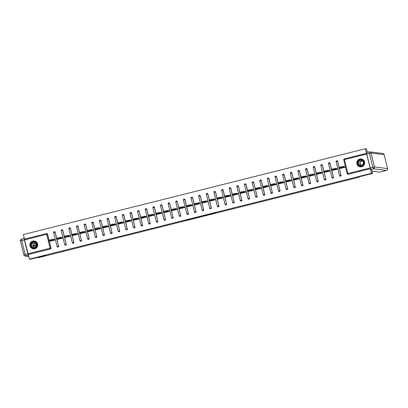 <?xml version="1.0" encoding="UTF-8"?>
<svg xmlns="http://www.w3.org/2000/svg" width="408" height="408" viewBox="0 0 408 408"><rect width="100%" height="100%" fill="white"/><g stroke="black" fill="none" stroke-linecap="round" stroke-linejoin="round"><path stroke-width="0.61" d="M209.778 214.445L215.689 212.956L214.822 212.849L209.192 214.246L212.129 213.782L209.778 214.445M34.751 248.752A3.953 3.932 -82.9 0 0 34.287 240.995A3.953 3.932 -82.9 0 0 29.876 245.162A3.953 3.932 -82.9 0 0 34.751 248.752M361.677 166.744A3.953 3.932 -82.9 0 0 361.218 158.987A3.953 3.932 -82.9 0 0 356.801 163.149A3.953 3.932 -82.9 0 0 361.677 166.744M187.604 219.892L194.045 218.387L192.653 218.392L186.553 219.938L193.229 218.54L187.604 219.892M371.606 169.534L372.575 173.446L357.989 177.108L359.015 177.235L46.084 255.729L45.064 255.602L30.478 259.264L29.407 259.131L371.504 173.313L370.291 168.708L348.121 174.272L370.367 168.718M372.575 173.446L371.504 173.313M202.358 216.301L208.988 214.639L207.596 214.644L201.491 216.194L202.358 216.301L202.276 215.98M201.083 216.638L194.886 218.173L194.024 218.066L201.037 216.449M359.015 177.235L358.928 176.873M367.358 152.357L366.491 148.869L365.425 148.736L366.562 153.331L344.311 158.885L366.481 153.326L370.291 168.708M29.407 259.131L24.383 239.139L46.558 233.58A0.76 0.755 97.1 0 1 47.471 234.131L48.98 240.225M24.455 239.119L23.327 234.554L365.425 148.736M344.515 166.643L344.893 167.331L340.226 168.422M27.938 253.776L50.108 248.217L46.553 233.58A0.76 0.76 0 0 1 46.833 233.56L46.91 233.57A0.76 0.755 97.1 0 1 47.552 234.141L49.052 240.2M49.271 241.097L50.995 248.049A0.76 0.755 97.1 0 1 50.439 248.972L28.193 254.526M28.269 254.536L50.439 248.972M348.197 174.282A0.76 0.755 97.1 0 1 347.922 174.298L347.845 174.287A0.76 0.755 97.1 0 1 347.203 173.716L343.76 159.809L347.203 173.716A0.76 0.76 0 0 0 347.845 174.287A0.76 0.755 97.1 0 0 348.121 174.272L347.866 173.522L370.036 167.963M58.63 246.136A0.76 0.755 97.1 0 1 57.798 247.075L57.722 247.064A0.76 0.755 97.1 0 1 57.079 246.493L53.637 232.585L57.079 246.493A0.76 0.76 0 0 0 57.722 247.064A0.76 0.755 97.1 0 0 57.997 247.049A0.76 0.755 -82.9 0 0 58.548 246.126L56.906 239.18M55.187 232.223L55.105 232.213A0.76 0.755 97.1 0 0 54.468 231.647A0.76 0.76 0 0 0 54.188 231.662A0.76 0.755 97.1 0 1 54.468 231.647L54.544 231.657A0.76 0.755 97.1 0 1 55.187 232.223L56.687 238.287M66.264 244.219A0.76 0.755 97.1 0 1 65.433 245.157L65.357 245.147A0.76 0.755 97.1 0 1 64.714 244.581L61.271 230.668L64.714 244.581A0.76 0.76 0 0 0 65.357 245.147A0.76 0.755 97.1 0 0 65.632 245.131A0.76 0.755 -82.9 0 0 66.183 244.208L64.54 237.262M61.827 229.745A0.76 0.755 97.1 0 1 62.103 229.73L62.179 229.74A0.76 0.755 97.1 0 1 62.822 230.311L64.321 236.37M73.899 242.306A0.76 0.755 97.1 0 1 73.068 243.244L72.991 243.234A0.76 0.755 97.1 0 1 72.349 242.663L68.906 228.755L72.349 242.663A0.76 0.76 0 0 0 72.991 243.234A0.76 0.755 97.1 0 0 73.267 243.219A0.76 0.755 -82.9 0 0 73.817 242.296L72.175 235.35M70.457 228.393L70.375 228.383A0.76 0.755 97.1 0 0 69.737 227.817A0.76 0.76 0 0 0 69.457 227.832A0.76 0.755 97.1 0 1 69.737 227.817L69.814 227.827A0.76 0.755 97.1 0 1 70.457 228.393L71.956 234.457M81.534 240.389A0.76 0.755 97.1 0 1 80.702 241.327L80.626 241.317A0.76 0.755 97.1 0 1 79.983 240.751L76.541 226.838L79.983 240.751A0.76 0.76 0 0 0 80.626 241.317A0.76 0.755 97.1 0 0 80.901 241.301A0.76 0.755 -82.9 0 0 81.452 240.378L79.81 233.432M78.091 226.481L78.01 226.471A0.76 0.755 97.1 0 0 77.372 225.899A0.76 0.76 0 0 0 77.092 225.915A0.76 0.755 97.1 0 1 77.372 225.899L77.449 225.91A0.76 0.755 97.1 0 1 78.091 226.481L79.591 232.54M89.168 238.476A0.76 0.755 97.1 0 1 88.337 239.414L88.261 239.404A0.76 0.755 97.1 0 1 87.618 238.833L84.176 224.925L87.618 238.833A0.76 0.76 0 0 0 88.261 239.404A0.76 0.755 97.1 0 0 88.536 239.389A0.76 0.755 -82.9 0 0 89.087 238.466L87.445 231.52M85.726 224.563L85.644 224.553A0.76 0.755 97.1 0 0 85.007 223.987A0.76 0.76 0 0 0 84.726 224.002A0.76 0.755 97.1 0 1 85.007 223.987L85.083 223.992A0.76 0.755 97.1 0 1 85.726 224.563L87.225 230.627M96.803 236.558A0.76 0.755 97.1 0 1 95.972 237.497L95.895 237.487A0.76 0.755 97.1 0 1 95.253 236.921L91.81 223.008L95.253 236.921A0.76 0.76 0 0 0 95.895 237.487A0.76 0.755 97.1 0 0 96.171 237.471A0.76 0.755 -82.9 0 0 96.722 236.548L95.079 229.602M93.361 222.651L93.279 222.641A0.76 0.755 97.1 0 0 92.642 222.069A0.76 0.76 0 0 0 92.361 222.085A0.76 0.755 97.1 0 1 92.642 222.069L92.718 222.079A0.76 0.755 97.1 0 1 93.361 222.651L94.86 228.709M104.438 234.646A0.76 0.755 97.1 0 1 103.607 235.584L103.53 235.574A0.76 0.755 97.1 0 1 102.887 235.003L99.45 221.095L102.887 235.003A0.76 0.76 0 0 0 103.53 235.574A0.76 0.755 97.1 0 0 103.805 235.554A0.76 0.755 -82.9 0 0 104.356 234.636L102.714 227.69M100.001 220.172A0.76 0.755 97.1 0 1 100.276 220.157L100.353 220.162A0.76 0.755 97.1 0 1 100.995 220.733L102.495 226.797M112.073 232.728A0.76 0.755 97.1 0 1 111.241 233.667L111.165 233.656A0.76 0.755 97.1 0 1 110.527 233.085L107.085 219.178L110.527 233.085A0.76 0.76 0 0 0 111.165 233.656A0.76 0.755 97.1 0 0 111.44 233.641A0.76 0.755 -82.9 0 0 111.991 232.718L110.349 225.772M108.63 218.821L108.548 218.81A0.76 0.755 97.1 0 0 107.911 218.239A0.76 0.76 0 0 0 107.63 218.255A0.76 0.755 97.1 0 1 107.911 218.239L107.987 218.249A0.76 0.755 97.1 0 1 108.63 218.821L110.129 224.879M119.707 230.816A0.76 0.755 97.1 0 1 118.876 231.754L118.799 231.744A0.76 0.755 97.1 0 1 118.162 231.173L118.162 231.173A0.76 0.76 0 0 0 118.799 231.744A0.76 0.755 97.1 0 0 119.075 231.724A0.76 0.755 -82.9 0 0 119.626 230.806L117.983 223.859M116.265 216.903L116.183 216.893A0.76 0.755 97.1 0 0 115.546 216.322A0.76 0.76 0 0 0 115.265 216.342A0.76 0.755 97.1 0 1 115.546 216.322L115.622 216.332A0.76 0.755 97.1 0 1 116.265 216.903L117.764 222.967M127.342 228.898A0.76 0.755 97.1 0 1 126.511 229.837L126.434 229.826A0.76 0.755 97.1 0 1 125.797 229.255L122.354 215.347L125.797 229.255A0.76 0.76 0 0 0 126.434 229.826A0.76 0.755 97.1 0 0 126.709 229.811A0.76 0.755 -82.9 0 0 127.26 228.888L125.618 221.942M123.899 214.99L123.818 214.98A0.76 0.755 97.1 0 0 123.18 214.409A0.76 0.76 0 0 0 122.9 214.424A0.76 0.755 97.1 0 1 123.18 214.409L123.257 214.419A0.76 0.755 97.1 0 1 123.899 214.99L125.399 221.049M134.977 226.986A0.76 0.755 97.1 0 1 134.145 227.924L134.069 227.914A0.76 0.755 97.1 0 1 133.431 227.343L129.989 213.43L133.426 227.343A0.76 0.76 0 0 0 134.069 227.914A0.76 0.755 97.1 0 0 134.344 227.894A0.76 0.755 -82.9 0 0 134.895 226.976L133.253 220.029M131.534 213.073L131.453 213.063A0.76 0.755 97.1 0 0 130.815 212.492A0.76 0.76 0 0 0 130.535 212.512A0.76 0.755 97.1 0 1 130.815 212.492L130.891 212.502A0.76 0.755 97.1 0 1 131.534 213.073L133.034 219.137M142.611 225.068A0.76 0.755 97.1 0 1 141.78 226.006L141.704 225.996A0.76 0.755 97.1 0 1 141.066 225.425L137.624 211.517L141.066 225.425A0.76 0.76 0 0 0 141.704 225.996A0.76 0.755 97.1 0 0 141.979 225.981A0.76 0.755 -82.9 0 0 142.53 225.058L140.887 218.112M138.174 210.594A0.76 0.755 97.1 0 1 138.45 210.579L138.526 210.589A0.76 0.755 97.1 0 1 139.169 211.16L140.668 217.219M150.246 223.156A0.76 0.755 97.1 0 1 149.42 224.094L149.338 224.084A0.76 0.755 97.1 0 1 148.701 223.513L145.258 209.6L148.701 223.513A0.76 0.76 0 0 0 149.338 224.084A0.76 0.755 97.1 0 0 149.614 224.063A0.76 0.755 -82.9 0 0 150.169 223.145L148.522 216.199M146.804 209.243L146.727 209.233A0.76 0.755 97.1 0 0 146.084 208.661A0.76 0.76 0 0 0 145.804 208.682A0.76 0.755 97.1 0 1 146.084 208.661L146.161 208.672A0.76 0.755 97.1 0 1 146.804 209.243L148.303 215.307M157.881 221.238A0.76 0.755 97.1 0 1 157.054 222.176L156.973 222.166A0.76 0.755 97.1 0 1 156.335 221.595L152.893 207.687L156.335 221.595A0.76 0.76 0 0 0 156.973 222.166A0.76 0.755 97.1 0 0 157.248 222.151A0.76 0.755 -82.9 0 0 157.804 221.228L156.157 214.282M154.438 207.33L154.362 207.32A0.76 0.755 97.1 0 0 153.719 206.749A0.76 0.76 0 0 0 153.439 206.764A0.76 0.755 97.1 0 1 153.719 206.749L153.796 206.759A0.76 0.755 97.1 0 1 154.438 207.33L155.938 213.389M165.515 219.32A0.76 0.755 97.1 0 1 164.689 220.259L164.608 220.254A0.76 0.755 97.1 0 1 163.97 219.683L160.528 205.77L163.97 219.683A0.76 0.76 0 0 0 164.608 220.254A0.76 0.755 97.1 0 0 164.883 220.233A0.76 0.755 -82.9 0 0 165.439 219.315L163.792 212.369M162.073 205.413L161.996 205.403A0.76 0.755 97.1 0 0 161.354 204.831A0.76 0.76 0 0 0 161.073 204.852A0.76 0.755 97.1 0 1 161.354 204.831L161.43 204.841A0.76 0.755 97.1 0 1 162.073 205.413L163.572 211.477M171.426 210.451L173.15 217.408A0.76 0.755 97.1 0 1 172.324 218.346L172.242 218.336A0.76 0.755 97.1 0 1 171.605 217.765L168.162 203.857A0.76 0.755 -82.9 0 1 168.708 202.934A0.76 0.755 97.1 0 1 169.631 203.49L171.136 209.579M169.708 203.495L168.157 203.852A0.76 0.76 0 0 1 168.989 202.919L169.065 202.929A0.76 0.755 97.1 0 1 169.708 203.495L171.207 209.559M180.785 215.49A0.76 0.755 97.1 0 1 179.959 216.429L179.877 216.424A0.76 0.755 97.1 0 1 179.239 215.852L175.797 201.94L179.239 215.852A0.76 0.76 0 0 0 179.877 216.424A0.76 0.755 97.1 0 0 180.152 216.403A0.76 0.755 -82.9 0 0 180.708 215.485L179.061 208.539M176.348 201.022A0.76 0.755 97.1 0 1 176.623 201.001L176.7 201.011A0.76 0.755 97.1 0 1 177.342 201.583L178.842 207.641M188.419 213.578A0.76 0.755 97.1 0 1 187.593 214.516L187.512 214.506A0.76 0.755 97.1 0 1 186.874 213.935L186.874 213.935A0.76 0.76 0 0 0 187.512 214.506A0.76 0.755 97.1 0 0 187.787 214.491A0.76 0.755 -82.9 0 0 188.343 213.568L186.696 206.621M184.977 199.665L184.901 199.66A0.76 0.755 97.1 0 0 184.258 199.089A0.76 0.76 0 0 0 183.977 199.104A0.76 0.755 97.1 0 1 184.258 199.089L184.334 199.099A0.76 0.755 97.1 0 1 184.977 199.665L186.476 205.729M196.054 211.66A0.76 0.755 97.1 0 1 195.228 212.599L195.146 212.588A0.76 0.755 97.1 0 1 194.509 212.022L191.066 198.109L194.504 212.017A0.76 0.76 0 0 0 195.146 212.588A0.76 0.755 97.1 0 0 195.422 212.573A0.76 0.755 -82.9 0 0 195.978 211.65L194.33 204.709M192.612 197.752L192.535 197.742A0.76 0.755 97.1 0 0 191.893 197.171A0.76 0.76 0 0 0 191.612 197.191A0.76 0.755 97.1 0 1 191.893 197.171L191.969 197.181A0.76 0.755 97.1 0 1 192.612 197.752L194.111 203.811M203.689 209.748A0.76 0.755 97.1 0 1 202.863 210.686L202.781 210.676A0.76 0.755 97.1 0 1 202.144 210.105L198.701 196.197L202.144 210.105A0.76 0.76 0 0 0 202.781 210.676A0.76 0.755 97.1 0 0 203.062 210.661A0.76 0.755 -82.9 0 0 203.612 209.738L201.965 202.791M200.246 195.835L200.17 195.825A0.76 0.755 97.1 0 0 199.527 195.259A0.76 0.76 0 0 0 199.252 195.274A0.76 0.755 97.1 0 1 199.527 195.259L199.604 195.269A0.76 0.755 97.1 0 1 200.246 195.835L201.746 201.899M209.605 200.874L211.324 207.83A0.76 0.755 97.1 0 1 210.497 208.769L210.416 208.758A0.76 0.755 97.1 0 1 209.778 208.192L206.336 194.279A0.76 0.755 -82.9 0 1 206.881 193.361A0.76 0.755 97.1 0 1 207.805 193.912L209.309 200.002M207.881 193.922L206.331 194.279A0.76 0.76 0 0 1 207.162 193.341L207.239 193.351A0.76 0.755 97.1 0 1 207.881 193.922L209.381 199.981M218.958 205.918A0.76 0.755 97.1 0 1 218.132 206.856L218.05 206.846A0.76 0.755 97.1 0 1 217.413 206.275L213.971 192.367L217.413 206.275A0.76 0.76 0 0 0 218.05 206.846A0.76 0.755 97.1 0 0 218.331 206.831A0.76 0.755 -82.9 0 0 218.882 205.907L217.24 198.961M215.516 192.005L215.439 191.995A0.76 0.755 97.1 0 0 214.797 191.429A0.76 0.76 0 0 0 214.521 191.444A0.76 0.755 97.1 0 1 214.797 191.429L214.873 191.439A0.76 0.755 97.1 0 1 215.516 192.005L217.015 198.069M226.593 204A0.76 0.755 97.1 0 1 225.767 204.938L225.685 204.928A0.76 0.755 97.1 0 1 225.048 204.362L221.605 190.449L225.048 204.362A0.76 0.76 0 0 0 225.685 204.928A0.76 0.755 97.1 0 0 225.966 204.913A0.76 0.755 -82.9 0 0 226.516 203.99L224.874 197.044M223.151 190.092L223.074 190.082A0.76 0.755 97.1 0 0 222.431 189.511A0.76 0.76 0 0 0 222.156 189.526A0.76 0.755 97.1 0 1 222.431 189.511L222.513 189.521A0.76 0.755 97.1 0 1 223.151 190.092L224.65 196.151M234.228 202.088A0.76 0.755 97.1 0 1 233.401 203.026L233.32 203.016A0.76 0.755 97.1 0 1 232.682 202.445L229.235 188.532L232.682 202.445A0.76 0.76 0 0 0 233.32 203.016A0.76 0.755 97.1 0 0 233.6 203A0.76 0.755 -82.9 0 0 234.151 202.077L232.509 195.131M230.785 188.175L230.709 188.165A0.76 0.755 97.1 0 0 230.066 187.598A0.76 0.76 0 0 0 229.791 187.614A0.76 0.755 97.1 0 1 230.066 187.598L230.148 187.609A0.76 0.755 97.1 0 1 230.785 188.175L232.285 194.239M241.862 200.17A0.76 0.755 97.1 0 1 241.036 201.108L240.955 201.098A0.76 0.755 97.1 0 1 240.317 200.532L236.875 186.619L240.317 200.532A0.76 0.76 0 0 0 240.955 201.098A0.76 0.755 97.1 0 0 241.235 201.083A0.76 0.755 -82.9 0 0 241.786 200.16L240.144 193.214M238.42 186.262L238.343 186.252A0.76 0.755 97.1 0 0 237.701 185.681A0.76 0.76 0 0 0 237.425 185.696A0.76 0.755 97.1 0 1 237.701 185.681L237.782 185.691A0.76 0.755 97.1 0 1 238.42 186.262L239.919 192.321M247.778 191.301L249.497 198.257A0.76 0.755 97.1 0 1 248.671 199.196L248.594 199.186A0.76 0.755 97.1 0 1 247.952 198.614L244.509 184.707A0.76 0.755 -82.9 0 1 245.055 183.784A0.76 0.755 97.1 0 1 245.978 184.334L247.483 190.429M246.055 184.345L244.504 184.702A0.76 0.76 0 0 1 245.335 183.768L245.417 183.773A0.76 0.755 97.1 0 1 246.055 184.345L247.554 190.409M257.132 196.34A0.76 0.755 97.1 0 1 256.306 197.278L256.229 197.268A0.76 0.755 97.1 0 1 255.587 196.697L252.144 182.789L255.587 196.697A0.76 0.76 0 0 0 256.229 197.268A0.76 0.755 97.1 0 0 256.505 197.253A0.76 0.755 -82.9 0 0 257.055 196.33L255.413 189.383M253.689 182.432L253.613 182.422A0.76 0.755 97.1 0 0 252.97 181.851A0.76 0.76 0 0 0 252.695 181.866A0.76 0.755 97.1 0 1 252.97 181.851L253.052 181.861A0.76 0.755 97.1 0 1 253.689 182.432L255.189 188.491M264.767 194.427A0.76 0.755 97.1 0 1 263.94 195.366L263.864 195.356A0.76 0.755 97.1 0 1 263.221 194.784L263.221 194.784A0.76 0.76 0 0 0 263.864 195.356A0.76 0.755 97.1 0 0 264.139 195.335A0.76 0.755 -82.9 0 0 264.69 194.417L263.048 187.471M261.324 180.514L261.248 180.504A0.76 0.755 97.1 0 0 260.605 179.938A0.76 0.76 0 0 0 260.329 179.954A0.76 0.755 97.1 0 1 260.605 179.938L260.686 179.943A0.76 0.755 97.1 0 1 261.324 180.514L262.823 186.578M272.401 192.51A0.76 0.755 97.1 0 1 271.575 193.448L271.499 193.438A0.76 0.755 97.1 0 1 270.856 192.867L267.413 178.959L270.856 192.867A0.76 0.76 0 0 0 271.499 193.438A0.76 0.755 97.1 0 0 271.774 193.423A0.76 0.755 -82.9 0 0 272.325 192.499L270.683 185.553M268.959 178.602L268.882 178.592A0.76 0.755 97.1 0 0 268.24 178.021A0.76 0.76 0 0 0 267.964 178.036A0.76 0.755 97.1 0 1 268.24 178.021L268.321 178.031A0.76 0.755 97.1 0 1 268.959 178.602L270.458 184.661M280.036 190.597A0.76 0.755 97.1 0 1 279.21 191.536L279.133 191.525A0.76 0.755 97.1 0 1 278.491 190.954L275.048 177.041L278.491 190.954A0.76 0.76 0 0 0 279.133 191.525A0.76 0.755 97.1 0 0 279.409 191.505A0.76 0.755 -82.9 0 0 279.959 190.587L278.317 183.641M276.593 176.684L276.517 176.674A0.76 0.755 97.1 0 0 275.874 176.103A0.76 0.76 0 0 0 275.599 176.123A0.76 0.755 97.1 0 1 275.874 176.103L275.956 176.113A0.76 0.755 97.1 0 1 276.593 176.684L278.093 182.748M285.952 181.723L287.671 188.68A0.76 0.755 97.1 0 1 286.844 189.618L286.768 189.608A0.76 0.755 97.1 0 1 286.125 189.037L282.683 175.129A0.76 0.755 -82.9 0 1 283.228 174.206A0.76 0.755 97.1 0 1 284.152 174.762L285.661 180.851M284.228 174.772L282.678 175.129A0.76 0.76 0 0 1 283.509 174.191L283.591 174.201A0.76 0.755 97.1 0 1 284.228 174.772L285.728 180.831M295.305 186.767A0.76 0.755 97.1 0 1 294.479 187.706L294.403 187.695A0.76 0.755 97.1 0 1 293.76 187.124L290.317 173.211L293.76 187.124A0.76 0.76 0 0 0 294.403 187.695A0.76 0.755 97.1 0 0 294.678 187.675A0.76 0.755 -82.9 0 0 295.229 186.757L293.587 179.811M291.863 172.854L291.786 172.844A0.76 0.755 97.1 0 0 291.144 172.273A0.76 0.76 0 0 0 290.868 172.293A0.76 0.755 97.1 0 1 291.144 172.273L291.225 172.283A0.76 0.755 97.1 0 1 291.863 172.854L293.362 178.918M302.94 184.85A0.76 0.755 97.1 0 1 302.114 185.788L302.037 185.778A0.76 0.755 97.1 0 1 301.395 185.207L297.952 171.299L301.395 185.207A0.76 0.76 0 0 0 302.037 185.778A0.76 0.755 97.1 0 0 302.313 185.762A0.76 0.755 -82.9 0 0 302.864 184.839L301.221 177.893M299.498 170.942L299.421 170.932A0.76 0.755 97.1 0 0 298.778 170.36A0.76 0.76 0 0 0 298.503 170.376A0.76 0.755 97.1 0 1 298.778 170.36L298.86 170.371A0.76 0.755 97.1 0 1 299.498 170.942L300.997 177.001M310.575 182.932A0.76 0.755 97.1 0 1 309.749 183.87L309.672 183.865A0.76 0.755 97.1 0 1 309.029 183.294L305.587 169.381L309.029 183.294A0.76 0.76 0 0 0 309.672 183.865A0.76 0.755 97.1 0 0 309.947 183.845A0.76 0.755 -82.9 0 0 310.498 182.927L308.856 175.981M307.132 169.024L307.056 169.014A0.76 0.755 97.1 0 0 306.413 168.443A0.76 0.76 0 0 0 306.138 168.463A0.76 0.755 97.1 0 1 306.413 168.443L306.495 168.453A0.76 0.755 97.1 0 1 307.132 169.024L308.632 175.088M318.209 181.019A0.76 0.755 97.1 0 1 317.383 181.958L317.307 181.948A0.76 0.755 97.1 0 1 316.664 181.376L313.222 167.469L316.664 181.376A0.76 0.76 0 0 0 317.307 181.948A0.76 0.755 97.1 0 0 317.582 181.932A0.76 0.755 -82.9 0 0 318.133 181.009L316.491 174.063M314.767 167.107L314.69 167.101A0.76 0.755 97.1 0 0 314.048 166.53A0.76 0.76 0 0 0 313.772 166.546A0.76 0.755 97.1 0 1 314.048 166.53L314.129 166.541A0.76 0.755 97.1 0 1 314.767 167.107L316.271 173.171M324.125 172.151L325.844 179.102A0.76 0.755 97.1 0 1 325.018 180.04L324.941 180.035A0.76 0.755 97.1 0 1 324.299 179.464L320.856 165.551A0.76 0.755 -82.9 0 1 321.402 164.633A0.76 0.755 97.1 0 1 322.325 165.184L323.835 171.278M322.402 165.194L320.851 165.551A0.76 0.76 0 0 1 321.688 164.613L321.764 164.623A0.76 0.755 97.1 0 1 322.402 165.194L323.906 171.253M333.479 177.189A0.76 0.755 97.1 0 1 332.653 178.128L332.576 178.118A0.76 0.755 97.1 0 1 331.934 177.546L331.934 177.546A0.76 0.76 0 0 0 332.576 178.118A0.76 0.755 97.1 0 0 332.851 178.102A0.76 0.755 -82.9 0 0 333.402 177.179L331.76 170.233M330.036 163.276L329.96 163.271A0.76 0.755 97.1 0 0 329.322 162.7A0.76 0.76 0 0 0 329.042 162.716A0.76 0.755 97.1 0 1 329.322 162.7L329.399 162.71A0.76 0.755 97.1 0 1 330.036 163.276L331.541 169.34M341.114 175.272A0.76 0.755 97.1 0 1 340.287 176.21L340.211 176.2A0.76 0.755 97.1 0 1 339.568 175.634L336.126 161.721L339.568 175.629A0.76 0.76 0 0 0 340.211 176.2A0.76 0.755 97.1 0 0 340.486 176.185A0.76 0.755 -82.9 0 0 341.037 175.261L339.395 168.32M337.671 161.364L337.595 161.354A0.76 0.755 97.1 0 0 336.957 160.783A0.76 0.76 0 0 0 336.676 160.803A0.76 0.755 97.1 0 1 336.957 160.783L337.034 160.793A0.76 0.755 97.1 0 1 337.671 161.364L339.175 167.423M332.591 170.335L337.258 169.244L336.88 168.56M324.957 172.252L329.623 171.161L329.246 170.473M317.322 174.165L321.989 173.079L321.611 172.39M309.687 176.083L314.354 174.991L313.976 174.303M302.053 177.995L306.719 176.909L306.342 176.22M294.418 179.913L299.084 178.821L298.707 178.133M286.783 181.825L291.45 180.739L291.072 180.05M279.149 183.743L283.815 182.651L283.438 181.963M271.514 185.655L276.18 184.569L275.803 183.881M263.879 187.573L268.546 186.481L268.168 185.793M256.244 189.49L260.911 188.399L260.534 187.711M248.61 191.403L253.276 190.312L252.899 189.623M240.975 193.321L245.641 192.229L245.264 191.541M233.34 195.233L238.007 194.142L237.629 193.453M225.706 197.151L230.372 196.059L229.995 195.371M218.071 199.063L222.737 197.972L222.36 197.283M210.431 200.981L215.103 199.889L214.725 199.201M202.796 202.893L207.468 201.802L207.091 201.113M195.162 204.811L199.833 203.72L199.456 203.031M187.527 206.723L192.199 205.632L191.821 204.949M179.892 208.641L184.564 207.55L184.186 206.861M172.258 210.554L176.929 209.467L176.552 208.779M164.623 212.471L169.294 211.38L168.917 210.691M156.988 214.384L161.66 213.297L161.277 212.609M149.354 216.301L154.025 215.21L153.643 214.521M141.719 218.214L146.39 217.127L146.008 216.439M134.084 220.131L138.756 219.04L138.373 218.351M126.449 222.044L131.121 220.958L130.739 220.269M118.815 223.961L123.486 222.87L123.104 222.181M111.18 225.879L115.852 224.788L115.469 224.099M103.545 227.791L108.212 226.7L107.834 226.012M95.911 229.709L100.577 228.618L100.2 227.929M88.276 231.622L92.942 230.53L92.565 229.842M80.641 233.539L85.308 232.448L84.93 231.759M73.007 235.452L77.673 234.36L77.296 233.672M65.372 237.369L70.038 236.278L69.661 235.589M57.737 239.282L62.404 238.19L62.026 237.502M50.102 241.199L54.769 240.108L54.392 239.419M207.958 214.889L205.046 215.363L207.958 214.889M198.125 217.306L200.7 216.663L198.125 217.306M341.516 166.821L340.195 167.153L340.374 167.887L341.695 167.555L341.516 166.821L343.128 166.469L344.729 166.668M340.374 167.887L339.048 168.274L338.864 167.535L340.195 167.153M343.128 166.469L343.312 167.209L344.699 167.382M343.312 167.209L341.695 167.555M338.864 167.535L339.048 168.274L340.44 168.448M342.975 167.535L340.287 168.06L342.975 167.535M333.882 168.734L332.561 169.065L332.739 169.804L334.06 169.473L333.882 168.734L335.493 168.387L337.095 168.586M332.739 169.804L331.413 170.187L331.23 169.453L332.561 169.065M335.493 168.387L335.677 169.121L337.064 169.294M335.677 169.121L334.06 169.473M331.23 169.453L331.418 170.192L332.806 170.365M335.34 169.447L332.653 169.973L335.34 169.447M326.247 170.651L324.926 170.983L325.105 171.717L326.425 171.391L326.247 170.651L327.859 170.299L329.46 170.498M325.105 171.717L323.779 172.105L323.595 171.365L324.926 170.983M327.859 170.299L328.042 171.039L329.429 171.212M328.042 171.039L326.425 171.391M323.595 171.365L323.779 172.105L325.171 172.278M327.706 171.365L325.018 171.89L327.706 171.365M318.612 172.564L317.291 172.895L317.47 173.635L318.791 173.303L318.612 172.564L320.224 172.217L321.825 172.416M317.47 173.635L316.144 174.017L315.96 173.283L317.291 172.895M320.224 172.217L320.408 172.951L321.795 173.125M320.408 172.951L318.791 173.303M315.96 173.283L316.149 174.022L317.536 174.196M320.071 173.278L317.383 173.808L320.071 173.278M310.978 174.481L309.652 174.813L309.835 175.552L311.156 175.221L310.978 174.481L312.589 174.129L314.191 174.328M309.835 175.552L308.509 175.935L308.326 175.195L309.652 174.813M312.589 174.129L312.773 174.869L314.16 175.042M312.773 174.869L311.156 175.221M308.514 175.935L309.901 176.108M312.436 175.195L309.749 175.721L312.436 175.195M303.343 176.399L302.017 176.73L302.2 177.465L303.521 177.133L303.343 176.399L304.955 176.047L306.556 176.246M302.2 177.465L300.875 177.847L300.691 177.113L302.017 176.73M304.955 176.047L305.138 176.781L306.525 176.955M305.138 176.781L303.521 177.133M300.691 177.113L300.88 177.852L302.267 178.026M304.801 177.108L302.114 177.638L304.801 177.108M363.13 165.373A3.422 3.402 97.1 0 1 358.316 165.291A3.422 3.402 97.1 0 1 358.403 160.456A3.422 3.402 97.1 0 1 363.217 160.538A3.422 3.402 97.1 0 1 363.13 165.373M358.606 160.64A3.167 3.152 -82.9 0 0 360.402 166.061A3.167 3.152 -82.9 0 0 363.783 161.915A3.167 3.152 -82.9 0 0 358.606 160.64M361.59 165.174A2.254 2.244 97.1 0 1 362.115 160.925M359.591 161.344A2.254 2.244 -82.9 0 0 360.871 165.199A2.254 2.244 -82.9 0 0 363.278 162.246A2.254 2.244 -82.9 0 0 359.591 161.344M363.615 160.222A3.927 3.907 -82.9 0 0 357.061 164.159A3.927 3.907 -82.9 0 0 362.87 166.224M36.205 247.381A3.422 3.402 97.1 0 1 31.39 247.299A3.422 3.402 97.1 0 1 31.477 242.464A3.422 3.402 97.1 0 1 36.292 242.546A3.422 3.402 97.1 0 1 36.205 247.381M31.676 242.653A3.167 3.152 -82.9 0 0 33.476 248.069A3.167 3.152 -82.9 0 0 36.858 243.923A3.167 3.152 -82.9 0 0 31.676 242.653M34.66 247.182A2.254 2.244 97.1 0 1 35.19 242.933M32.666 243.352A2.254 2.244 -82.9 0 0 33.946 247.207A2.254 2.244 -82.9 0 0 36.348 244.254A2.254 2.244 -82.9 0 0 32.666 243.352M36.689 242.23A3.927 3.907 -82.9 0 0 30.131 246.167A3.927 3.907 -82.9 0 0 35.94 248.232M366.767 154.02L370.209 167.928L372.851 167.265L369.408 153.357L366.767 154.02L366.542 152.561L369.184 151.898L369.408 153.357L371.02 153.005L374.462 166.918L387.595 168.545L384.152 154.637L371.02 153.005A1.52 1.515 -82.9 0 0 369.189 151.898L366.542 152.561M372.025 171.217L379.496 172.145L386.488 170.391L373.361 168.759L370.719 169.422L371.622 169.59M370.719 169.422L370.209 167.928M44.656 255.704L45.839 255.699M27.815 253.817L24.373 239.909L21.731 240.572L25.174 254.48L27.815 253.817L28.468 255.326M33.93 243.673L35.465 243.091M35.506 243.275L36.021 244.769L33.385 245.249M36.46 244.826L36.021 244.769M23.848 254.857L20.405 240.955L21.731 240.572L21.507 239.114L24.296 238.466M21.507 239.114A1.52 1.52 0 0 0 20.4 240.955L20.405 240.955A1.52 1.515 -82.9 0 1 21.502 239.119L24.149 238.451L24.373 239.909M36.23 245.973L33.436 245.626M33.869 245.31L33.512 244.402M295.708 178.311L294.382 178.643L294.566 179.382L295.887 179.051L295.708 178.311L297.32 177.959L298.921 178.158M293.245 179.76L293.056 179.025L294.382 178.643M297.32 177.959L297.503 178.699L298.891 178.872M297.503 178.699L295.887 179.051M294.566 179.382L293.24 179.765L294.632 179.938M297.167 179.025L294.479 179.551L297.167 179.025M288.074 180.229L286.748 180.56L286.931 181.295L288.252 180.963L288.074 180.229L289.685 179.877L291.286 180.076M285.61 181.672L285.421 180.943L286.748 180.56M289.685 179.877L289.869 180.611L291.256 180.785M289.869 180.611L288.252 180.963M286.931 181.295L285.605 181.677L286.997 181.856M289.532 180.938L286.844 181.468L289.532 180.938M280.434 182.141L279.113 182.473L279.296 183.212L280.617 182.881L280.434 182.141L282.05 181.79L283.652 181.988M279.296 183.212L277.97 183.595L277.787 182.855L279.113 182.473M282.05 181.79L282.234 182.529L283.621 182.702M282.234 182.529L280.617 182.881M277.787 182.855L277.97 183.595L279.363 183.768M281.897 182.855L279.21 183.381L281.897 182.855M272.799 184.059L271.478 184.391L271.662 185.125L272.983 184.793L272.799 184.059L274.416 183.707L276.017 183.906M271.662 185.125L270.341 185.513L270.152 184.773L271.478 184.391M274.416 183.707L274.599 184.447L275.986 184.615M274.599 184.447L272.983 184.793M270.341 185.513L271.728 185.686M274.263 184.768L271.575 185.298L274.263 184.768M265.164 185.971L263.843 186.303L264.027 187.042L265.348 186.711L265.164 185.971L266.781 185.62L268.382 185.819M264.027 187.042L262.701 187.425L262.517 186.686L263.843 186.303M266.781 185.62L266.965 186.359L268.352 186.532M266.965 186.359L265.348 186.711M262.517 186.686L262.701 187.425L264.093 187.598M266.628 186.686L263.94 187.211L266.628 186.686M257.53 187.889L256.209 188.221L256.392 188.955L257.713 188.624L257.53 187.889L259.146 187.537L260.748 187.736M256.392 188.955L255.061 189.338L254.883 188.603L256.209 188.221M259.146 187.537L259.33 188.277L260.717 188.445M259.33 188.277L257.713 188.624M255.071 189.343L256.459 189.516M258.993 188.598L256.306 189.128L258.993 188.598M249.895 189.802L248.574 190.133L248.758 190.873L250.079 190.541L249.895 189.802L251.512 189.455L253.113 189.654M248.758 190.873L247.427 191.255L247.248 190.516L248.574 190.133M251.512 189.455L251.695 190.189L253.082 190.363M251.695 190.189L250.079 190.541M247.248 190.516L247.427 191.255L248.824 191.429M251.359 190.516L248.671 191.041L251.359 190.516M242.26 191.719L240.939 192.051L241.123 192.785L242.444 192.454L242.26 191.719L243.877 191.367L245.478 191.566M241.123 192.785L239.792 193.168L239.613 192.433L240.939 192.051M243.877 191.367L244.061 192.107L245.448 192.275M244.061 192.107L242.444 192.454M239.613 192.433L239.792 193.168L241.189 193.346M243.724 192.428L241.036 192.959L243.724 192.428M234.626 193.632L233.305 193.963L233.488 194.703L234.809 194.371L234.626 193.632L236.242 193.285L237.844 193.484M233.488 194.703L232.157 195.085L231.979 194.346L233.305 193.963M236.242 193.285L236.426 194.019L237.813 194.193M236.426 194.019L234.809 194.371M231.979 194.346L232.157 195.085L233.554 195.259M236.089 194.346L233.401 194.871L236.089 194.346M226.991 195.549L225.67 195.881L225.854 196.615L227.174 196.284L226.991 195.549L228.608 195.197L230.209 195.396M225.854 196.615L224.522 196.998L224.344 196.263L225.67 195.881M228.608 195.197L228.791 195.937L230.173 196.105M228.791 195.937L227.174 196.284M224.344 196.263L224.522 196.998L225.92 197.176M228.454 196.258L225.767 196.789L228.454 196.258M219.356 197.462L218.035 197.793L218.219 198.533L219.54 198.201L219.356 197.462L220.973 197.115L222.574 197.314M216.893 198.91L216.709 198.176L218.035 197.793M220.973 197.115L221.156 197.849L222.539 198.023M221.156 197.849L219.54 198.201M218.219 198.533L216.888 198.915L218.285 199.089M220.82 198.176L218.132 198.701L220.82 198.176M211.721 199.379L210.401 199.711L210.584 200.445L211.905 200.114L211.721 199.379L213.338 199.028L214.94 199.226M209.258 200.823L209.075 200.093L210.401 199.711M213.338 199.028L213.522 199.767L214.904 199.94M213.522 199.767L211.905 200.114M210.584 200.445L209.253 200.833L210.65 201.006M213.185 200.093L210.497 200.619L213.185 200.093M204.087 201.292L202.766 201.623L202.949 202.363L204.27 202.031L204.087 201.292L205.703 200.945L207.305 201.144M202.949 202.363L201.618 202.745L201.44 202.011L202.766 201.623M205.703 200.945L205.887 201.679L207.269 201.853M205.887 201.679L204.27 202.031M201.44 202.011L201.618 202.745L203.016 202.919M205.55 202.006L202.863 202.531L205.55 202.006M196.452 203.209L195.131 203.541L195.315 204.275L196.636 203.944L196.452 203.209L198.069 202.858L199.67 203.056M195.315 204.275L193.984 204.663L193.805 203.924L195.131 203.541M198.069 202.858L198.252 203.597L199.634 203.77M198.252 203.597L196.636 203.944M193.805 203.924L193.984 204.663L195.381 204.836M197.916 203.924L195.228 204.449L197.916 203.924M188.817 205.122L187.496 205.454L187.68 206.193L189.001 205.861L188.817 205.122L190.434 204.775L192.035 204.974M187.68 206.193L186.349 206.576L186.17 205.841L187.496 205.454M190.434 204.775L190.618 205.51L192 205.683M190.618 205.51L189.001 205.861M186.17 205.841L186.349 206.576L187.741 206.754M190.276 205.836L187.593 206.361L190.276 205.836M181.183 207.04L179.862 207.371L180.045 208.106L181.366 207.774L181.183 207.04L182.799 206.688L184.401 206.887M180.045 208.106L178.714 208.493L178.531 207.754L179.862 207.371M182.799 206.688L182.983 207.427L184.365 207.601M182.983 207.427L181.366 207.774M178.724 208.493L180.106 208.666M182.641 207.754L179.959 208.279L182.641 207.754M173.548 208.952L172.227 209.284L172.411 210.023L173.731 209.692L173.548 208.952L175.165 208.605L176.766 208.804M172.411 210.023L171.079 210.406L170.896 209.671L172.227 209.284M175.165 208.605L175.348 209.34L176.73 209.513M175.348 209.34L173.731 209.692M170.896 209.671L171.079 210.406L172.472 210.584M175.006 209.666L172.324 210.196L175.006 209.666M165.913 210.87L164.592 211.201L164.776 211.941L166.097 211.609L165.913 210.87L167.53 210.518L169.131 210.717M164.776 211.941L163.445 212.323L163.261 211.584L164.592 211.201M167.53 210.518L167.714 211.257L169.096 211.431M167.714 211.257L166.097 211.609M163.261 211.584L163.445 212.323L164.837 212.497M167.372 211.584L164.689 212.109L167.372 211.584M158.279 212.787L156.958 213.119L157.141 213.853L158.462 213.522L158.279 212.787L159.895 212.435L161.497 212.634M157.141 213.853L155.81 214.236L155.626 213.501L156.958 213.119M159.895 212.435L160.074 213.17L161.461 213.343M160.074 213.17L158.462 213.522M155.626 213.501L155.81 214.236L157.202 214.414M159.737 213.496L157.054 214.027L159.737 213.496M150.644 214.7L149.323 215.031L149.506 215.771L150.827 215.439L150.644 214.7L152.261 214.348L153.862 214.547M148.18 216.148L147.992 215.414L149.323 215.031M152.261 214.348L152.439 215.087L153.826 215.261M152.439 215.087L150.827 215.439M149.506 215.771L148.175 216.153L149.568 216.327M152.102 215.414L149.42 215.939L152.102 215.414M143.009 216.617L141.688 216.949L141.872 217.683L143.193 217.352L143.009 216.617L144.626 216.266L146.222 216.464M140.546 218.061L140.357 217.331L141.688 216.949M144.626 216.266L144.804 217L146.191 217.173M144.804 217L143.193 217.352M141.872 217.683L140.541 218.066L141.933 218.244M144.468 217.326L141.785 217.857L144.468 217.326M135.374 218.53L134.054 218.861L134.237 219.601L135.558 219.269L135.374 218.53L136.991 218.178L138.587 218.377M134.237 219.601L132.906 219.983L132.722 219.244L134.054 218.861M136.991 218.178L137.17 218.917L138.557 219.091M137.17 218.917L135.558 219.269M132.722 219.244L132.906 219.983L134.298 220.157M136.833 219.244L134.15 219.769L136.833 219.244M127.74 220.447L126.419 220.779L126.602 221.513L127.923 221.182L127.74 220.447L129.356 220.096L130.953 220.294M126.602 221.513L125.271 221.896L125.088 221.161L126.419 220.779M129.356 220.096L129.535 220.835L130.922 221.003M129.535 220.835L127.923 221.182M125.088 221.161L125.271 221.896L126.664 222.074M129.198 221.156L126.516 221.687L129.198 221.156M120.105 222.36L118.784 222.691L118.968 223.431L120.289 223.1L120.105 222.36L121.722 222.008L123.318 222.207M118.968 223.431L117.637 223.814L117.453 223.074L118.784 222.691M121.722 222.008L121.9 222.748L123.287 222.921M121.9 222.748L120.289 223.1M117.453 223.074L117.637 223.814L119.029 223.987M121.564 223.074L118.876 223.599L121.564 223.074M112.47 224.278L111.149 224.609L111.333 225.344L112.654 225.012L112.47 224.278L114.087 223.926L115.683 224.125M111.333 225.344L110.002 225.726L109.818 224.992L111.149 224.609M114.087 223.926L114.266 224.665L115.653 224.834M114.266 224.665L112.654 225.012M109.818 224.992L110.007 225.731L111.394 225.904M113.929 224.986L111.241 225.517L113.929 224.986M104.836 226.19L103.515 226.522L103.698 227.261L105.019 226.93L104.836 226.19L106.452 225.843L108.049 226.042M103.698 227.261L102.367 227.644L102.184 226.904L103.515 226.522M106.452 225.843L106.631 226.578L108.018 226.751M106.631 226.578L105.019 226.93M102.372 227.649L103.76 227.817M106.294 226.904L103.607 227.429L106.294 226.904M97.201 228.108L95.88 228.439L96.064 229.174L97.385 228.842L97.201 228.108L98.818 227.756L100.414 227.955M96.064 229.174L94.733 229.556L94.549 228.822L95.88 228.439M98.818 227.756L98.996 228.495L100.383 228.664M98.996 228.495L97.385 228.842M94.549 228.822L94.738 229.561L96.125 229.735M98.659 228.817L95.972 229.347L98.659 228.817M89.566 230.02L88.245 230.352L88.429 231.091L89.75 230.76L89.566 230.02L91.178 229.673L92.779 229.872M88.429 231.091L87.098 231.474L86.914 230.734L88.245 230.352M91.178 229.673L91.361 230.408L92.749 230.581M91.361 230.408L89.75 230.76M86.914 230.734L87.103 231.479L88.49 231.647M91.025 230.734L88.337 231.26L91.025 230.734M81.931 231.938L80.611 232.269L80.794 233.004L82.115 232.672L81.931 231.938L83.543 231.586L85.144 231.785M80.794 233.004L79.463 233.386L79.279 232.652L80.611 232.269M83.543 231.586L83.727 232.325L85.114 232.494M83.727 232.325L82.115 232.672M79.279 232.652L79.468 233.391L80.855 233.565M83.39 232.647L80.702 233.177L83.39 232.647M74.297 233.85L72.976 234.182L73.159 234.921L74.48 234.59L74.297 233.85L75.908 233.504L77.51 233.702M71.834 235.299L71.645 234.564L72.976 234.182M75.908 233.504L76.092 234.238L77.479 234.411M76.092 234.238L74.48 234.59M73.159 234.921L71.828 235.304L73.221 235.477M75.755 234.564L73.068 235.09L75.755 234.564M66.662 235.768L65.341 236.099L65.52 236.834L66.846 236.502L66.662 235.768L68.274 235.416L69.875 235.615M64.199 237.211L64.01 236.482L65.341 236.099M68.274 235.416L68.457 236.156L69.844 236.324M68.457 236.156L66.846 236.502M65.52 236.834L64.194 237.221L65.586 237.395M68.121 236.482L65.433 237.007L68.121 236.482M59.027 237.68L57.707 238.012L57.885 238.751L59.211 238.42L59.027 237.68L60.639 237.334L62.24 237.532M57.885 238.751L56.559 239.134L56.375 238.399L57.707 238.012M60.639 237.334L60.823 238.068L62.21 238.241M60.823 238.068L59.211 238.42M56.375 238.399L56.564 239.139L57.951 239.307M60.486 238.394L57.798 238.92L60.486 238.394M51.393 239.598L50.072 239.929L50.25 240.664L51.576 240.332L51.393 239.598L53.004 239.246L54.606 239.445M50.25 240.664L48.924 241.052L48.741 240.312L50.072 239.929M53.004 239.246L53.188 239.986L54.575 240.159M53.188 239.986L51.576 240.332M48.741 240.312L48.924 241.052L50.317 241.225M52.851 240.312L50.164 240.837L52.851 240.312M366.593 154.051L344.423 159.615L347.866 173.522L347.203 173.716M344.311 158.885L344.423 159.615L343.76 159.803A0.76 0.755 -82.9 0 1 344.311 158.885A0.76 0.76 0 0 0 343.76 159.803M47.552 234.141L24.495 239.868M49.195 241.087L50.913 248.039A0.76 0.755 -82.9 0 1 50.363 248.962L50.108 248.217L50.995 248.049M336.126 161.721A0.76 0.76 0 0 1 336.676 160.803A0.76 0.755 -82.9 0 0 336.126 161.716L337.595 161.354L339.104 167.448M339.318 168.31L341.037 175.261L339.568 175.629M331.934 177.541L328.491 163.639L329.96 163.271L331.469 169.361M331.684 170.223L333.402 177.179L331.928 177.546L328.491 163.639A0.76 0.755 -82.9 0 1 329.037 162.716M324.049 172.14L325.844 179.102M313.216 167.464A0.76 0.76 0 0 1 313.772 166.546A0.76 0.755 -82.9 0 0 313.222 167.464L314.69 167.101L316.2 173.191M316.414 174.053L318.133 181.009L316.659 181.376M305.582 169.381A0.76 0.76 0 0 1 306.138 168.463A0.76 0.755 -82.9 0 0 305.587 169.376L307.056 169.014L308.565 175.109M308.78 175.97L310.498 182.927L309.024 183.289M297.952 171.294A0.76 0.755 -82.9 0 1 298.498 170.376A0.76 0.76 0 0 0 297.947 171.299L299.421 170.932L300.931 177.021M301.14 177.883L302.864 184.839L301.39 185.207M290.868 172.293A0.76 0.76 0 0 0 290.312 173.211L291.786 172.844L293.296 178.939M293.505 179.8L295.229 186.757L293.755 187.124M285.87 181.713L287.671 188.68M275.043 177.041A0.76 0.76 0 0 1 275.599 176.123A0.76 0.755 -82.9 0 0 275.048 177.041L276.517 176.674L278.026 182.769M278.236 183.631L279.959 190.587L278.486 190.954M267.408 178.959A0.76 0.76 0 0 1 267.964 178.036A0.76 0.755 -82.9 0 0 267.413 178.954L268.882 178.592L270.392 184.681M270.601 185.543L272.325 192.499L270.851 192.867M263.221 194.779L259.779 180.871L261.248 180.504L262.757 186.599M262.966 187.461L264.69 194.417L263.216 194.784L259.779 180.871A0.76 0.755 -82.9 0 1 260.324 179.954A0.76 0.76 0 0 0 259.774 180.871M252.69 181.871A0.76 0.755 -82.9 0 0 252.144 182.784L253.613 182.422L255.117 188.511M255.332 189.373L257.055 196.33L255.581 196.697M247.697 191.291L249.497 198.257M236.869 186.619A0.76 0.76 0 0 1 237.425 185.696A0.76 0.755 -82.9 0 0 236.875 186.614L238.343 186.252L239.848 192.341M240.062 193.203L241.786 200.16L240.312 200.527M229.235 188.532A0.76 0.76 0 0 1 229.791 187.614A0.76 0.755 -82.9 0 0 229.24 188.532L230.709 188.165L232.213 194.259M232.427 195.121L234.151 202.077L232.677 202.445M222.156 189.526A0.76 0.76 0 0 0 221.6 190.449L223.074 190.082L224.579 196.171M224.793 197.039L226.516 203.99L225.043 204.357M214.516 191.444A0.76 0.755 -82.9 0 0 213.971 192.362L215.439 191.995L216.944 198.089M217.158 198.951L218.882 205.907L217.408 206.275M209.523 200.869L211.324 207.83M198.696 196.192A0.76 0.76 0 0 1 199.252 195.274A0.76 0.755 -82.9 0 0 198.701 196.192L200.17 195.825L201.674 201.919M201.889 202.781L203.612 209.738L202.139 210.105M191.061 198.109A0.76 0.76 0 0 1 191.612 197.191A0.76 0.755 -82.9 0 0 191.066 198.104L192.535 197.742L194.04 203.837M194.254 204.699L195.978 211.65L194.504 212.017M186.874 213.93L183.432 200.027L184.901 199.66L186.405 205.749M186.619 206.611L188.343 213.568L186.869 213.935L183.432 200.027A0.76 0.755 -82.9 0 1 183.977 199.104A0.76 0.76 0 0 0 183.427 200.022M177.342 201.583L178.77 207.667M178.984 208.529L180.708 215.485L179.234 215.847M171.35 210.441L173.15 217.408M160.523 205.77A0.76 0.76 0 0 1 161.073 204.852A0.76 0.755 -82.9 0 0 160.523 205.765L161.996 205.403L163.501 211.497M163.715 212.359L165.439 219.315L163.965 219.677M152.888 207.682A0.76 0.755 -82.9 0 1 153.439 206.764A0.76 0.76 0 0 0 152.888 207.687L154.362 207.32L155.866 213.41M156.08 214.271L157.804 221.228L156.33 221.595M145.253 209.595A0.76 0.755 -82.9 0 1 145.804 208.682A0.76 0.76 0 0 0 145.253 209.6L146.727 209.233L148.231 215.327M148.446 216.189L150.169 223.145L148.696 223.513M139.169 211.16L140.597 217.24M140.811 218.101L142.53 225.058L141.061 225.425M129.984 213.43A0.76 0.76 0 0 1 130.535 212.512A0.76 0.755 -82.9 0 0 129.984 213.43L131.453 213.063L132.962 219.157M133.176 220.019L134.895 226.976L133.426 227.343M122.349 215.347A0.76 0.76 0 0 1 122.9 214.424A0.76 0.755 -82.9 0 0 122.349 215.342L123.818 214.98L125.327 221.07M125.542 221.932L127.26 228.888L125.791 229.255M118.157 231.168L114.719 217.26L116.183 216.893L117.693 222.987M117.907 223.849L119.626 230.806L118.157 231.173L114.719 217.26A0.76 0.755 -82.9 0 1 115.265 216.342A0.76 0.76 0 0 0 114.714 217.26M107.08 219.178A0.76 0.76 0 0 1 107.63 218.255A0.76 0.755 -82.9 0 0 107.08 219.173L108.548 218.81L110.058 224.9M110.272 225.762L111.991 232.718L110.522 233.085M100.995 220.733L102.423 226.817M102.638 227.679L104.356 234.636L102.887 235.003M91.81 223.008A0.76 0.76 0 0 1 92.361 222.085A0.76 0.755 -82.9 0 0 91.81 223.003L93.279 222.641L94.789 228.73M95.003 229.592L96.722 236.548L95.253 236.915M84.176 224.92A0.76 0.76 0 0 1 84.726 224.002A0.76 0.755 -82.9 0 0 84.176 224.92L85.644 224.553L87.154 230.648M87.368 231.509L89.087 238.466L87.618 238.833M77.092 225.915A0.76 0.76 0 0 0 76.541 226.838L78.01 226.471L79.519 232.56M79.733 233.422L81.452 240.378L79.983 240.746M68.906 228.75A0.76 0.76 0 0 1 69.457 227.832A0.76 0.755 -82.9 0 0 68.906 228.75L70.375 228.383L71.884 234.478M72.099 235.339L73.817 242.296L72.349 242.663M62.822 230.311L64.25 236.39M64.464 237.257L66.183 244.208L64.714 244.576M53.637 232.58A0.76 0.76 0 0 1 54.188 231.662A0.76 0.755 -82.9 0 0 53.637 232.58L55.105 232.213L56.615 238.308M56.829 239.17L58.548 246.126L57.079 246.493M320.856 165.551L324.294 179.459A0.76 0.76 0 0 0 324.941 180.035A0.76 0.755 97.1 0 0 325.217 180.015A0.76 0.755 -82.9 0 0 325.768 179.097L324.299 179.464M290.863 172.293A0.76 0.755 -82.9 0 0 290.317 173.206M282.683 175.129L286.12 189.037A0.76 0.76 0 0 0 286.768 189.608A0.76 0.755 97.1 0 0 287.043 189.593A0.76 0.755 -82.9 0 0 287.594 188.669L286.125 189.037M244.509 184.707L247.947 198.614A0.76 0.76 0 0 0 248.594 199.186A0.76 0.755 97.1 0 0 248.87 199.165A0.76 0.755 -82.9 0 0 249.421 198.247L247.952 198.614M222.151 189.531A0.76 0.755 -82.9 0 0 221.605 190.444M206.336 194.279L209.773 208.187A0.76 0.76 0 0 0 210.416 208.758A0.76 0.755 97.1 0 0 210.696 208.743A0.76 0.755 -82.9 0 0 211.247 207.82L209.778 208.192M176.455 201.746L177.266 201.572A0.76 0.755 97.1 0 0 176.623 201.001A0.76 0.76 0 0 0 176.343 201.022A0.76 0.755 -82.9 0 0 175.797 201.934L176.455 201.746M172.518 218.321A0.76 0.755 -82.9 0 0 173.074 217.398L171.6 217.765A0.76 0.76 0 0 0 172.242 218.336A0.76 0.755 97.1 0 0 172.518 218.321M171.6 217.765L168.162 203.857M138.281 211.324L139.092 211.15A0.76 0.755 97.1 0 0 138.45 210.579A0.76 0.76 0 0 0 138.169 210.594A0.76 0.755 -82.9 0 0 137.618 211.512L138.281 211.324M100.108 220.901L100.914 220.723A0.76 0.755 97.1 0 0 100.276 220.157A0.76 0.76 0 0 0 99.996 220.172A0.76 0.755 -82.9 0 0 99.445 221.09L100.108 220.901M77.092 225.92A0.76 0.755 -82.9 0 0 76.541 226.833M61.934 230.474L62.74 230.301A0.76 0.755 97.1 0 0 62.103 229.73A0.76 0.76 0 0 0 61.822 229.75A0.76 0.755 -82.9 0 0 61.271 230.663L61.934 230.474M212.063 213.522L212.129 213.782L212.068 213.522M202.802 215.847L202.883 216.184M195.33 217.719L195.412 218.061M194.805 217.852L194.886 218.173M200.7 216.663L200.634 216.403L200.69 216.663M360.529 166.071A3.167 3.152 97.1 0 1 358.856 160.675A3.167 3.152 97.1 0 1 361.31 159.793M362.421 160.206A3.065 3.05 -82.9 0 0 358.377 164.393A3.065 3.05 -82.9 0 0 361.707 165.949M33.604 248.084A3.167 3.152 97.1 0 1 31.931 242.684A3.167 3.152 97.1 0 1 34.384 241.801M35.496 242.214A3.065 3.05 -82.9 0 0 31.452 246.401A3.065 3.05 -82.9 0 0 34.782 247.957M384.152 154.647L387.595 168.545A1.52 1.515 -82.9 0 1 386.488 170.391L379.496 172.145M382.867 153.495A1.52 1.52 0 0 1 384.158 154.637A1.52 1.515 -82.9 0 0 382.867 153.495L369.74 151.868A1.52 1.52 0 0 0 369.184 151.898M373.361 168.759A1.52 1.515 -82.9 0 0 374.462 166.918L372.851 167.265L373.361 168.759M28.325 255.311L25.684 255.974L28.718 256.351M37.658 257.458L38.811 257.606L45.808 255.847M38.821 257.601L38.811 257.606A1.52 1.515 -82.9 0 1 38.26 257.637A1.52 1.52 0 0 0 38.816 257.601L45.813 255.847M25.684 255.974L25.174 254.48L23.843 254.862A1.52 1.515 -82.9 0 0 25.684 255.974M20.4 240.955L23.843 254.862A1.52 1.52 0 0 0 25.133 256.005L28.749 256.454M46.553 233.58L24.383 239.139M329.042 162.716A0.76 0.76 0 0 0 328.491 163.634M252.695 181.866A0.76 0.76 0 0 0 252.139 182.789M214.521 191.444A0.76 0.76 0 0 0 213.965 192.362M176.343 201.022A0.76 0.76 0 0 0 175.792 201.94M138.169 210.594A0.76 0.76 0 0 0 137.618 211.517M99.996 220.172A0.76 0.76 0 0 0 99.445 221.09M61.822 229.75A0.76 0.76 0 0 0 61.271 230.668M308.326 175.195L308.509 175.935M361.253 159.018L361.651 159.069M360.284 166.811L360.687 166.862M34.323 241.026L34.726 241.077M33.354 248.819L33.757 248.87M386.493 170.391A1.52 1.52 0 0 0 387.6 168.55M38.26 257.637L37.383 257.53M293.056 179.025L293.24 179.765M285.421 180.943L285.605 181.677M270.152 184.773L270.336 185.507M254.883 188.603L255.061 189.338M216.709 198.176L216.888 198.915M209.075 200.093L209.253 200.833M178.531 207.754L178.714 208.493M147.992 215.414L148.175 216.153M140.357 217.331L140.541 218.066M102.184 226.904L102.367 227.644M71.645 234.564L71.828 235.304M64.01 236.482L64.194 237.221"/></g></svg>
